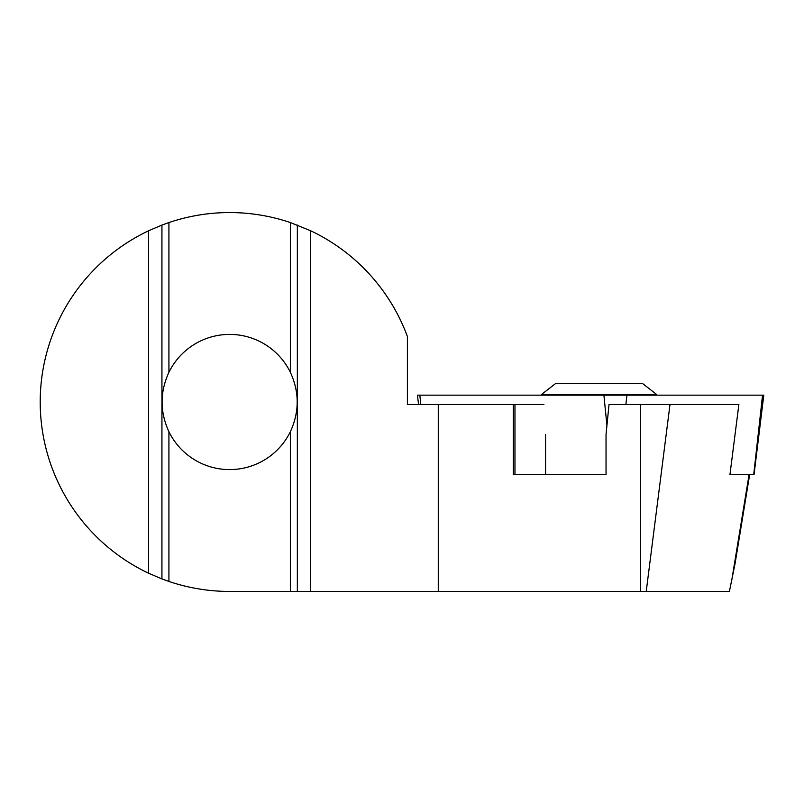<?xml version="1.0" encoding="UTF-8"?>
<svg xmlns="http://www.w3.org/2000/svg" width="804" height="804" viewBox="0 0 804 804"><rect width="100%" height="100%" fill="white"/><g stroke="black" fill="none" stroke-linecap="round" stroke-linejoin="round"><path stroke-width="1.21" d="M555.695 383.478L642.486 383.478L656.677 394.493L541.504 394.493L555.695 383.478M418.572 404.502L417.427 395.156L763.8 395.156L754.041 474.601L729.952 474.601L738.866 404.502L669.993 404.502L646.225 591.442L229.642 591.442A189.442 189.442 0 0 1 168.92 581.443L161.936 578.93L161.936 225.07L148.589 230.778A189.442 189.442 0 0 0 148.589 573.222L161.936 578.93M438.27 591.442L438.27 404.502L513.324 404.502L513.324 474.601L606.035 474.601L545.574 474.601L545.574 434.542M438.27 404.502L407.397 404.502L407.397 336.504A189.442 189.442 0 0 0 310.686 230.778L290.355 222.557A189.442 189.442 0 0 0 168.92 222.557L161.936 225.07M749.66 474.601L735.037 563.765L729.409 591.442L646.225 591.442M168.92 431.708A67.596 67.596 0 0 0 290.355 431.708C299.47 411.899 299.47 392.101 290.355 372.292A67.596 67.596 0 0 0 168.92 372.292C159.815 392.101 159.815 411.899 168.92 431.708L168.92 581.443M606.035 474.601L606.035 434.542L609.02 404.502L669.993 404.502M310.686 230.778L310.686 591.442M148.589 573.222L148.589 230.778M513.324 404.502L543.896 404.502M640.637 591.442L640.637 404.502M297.339 225.07L297.339 591.442M168.92 222.557L168.92 372.292M290.355 222.557L290.355 372.292M290.355 431.708L290.355 591.442M753.71 474.601L762.554 395.156M606.94 425.437L603.894 395.156M625.894 404.502L626.939 395.156M420.783 404.502L419.839 395.156M749.077 474.601L731.278 583.111M514.962 474.601L514.962 404.502M541.504 395.156L541.504 394.493M656.677 395.156L656.677 394.493"/></g></svg>

